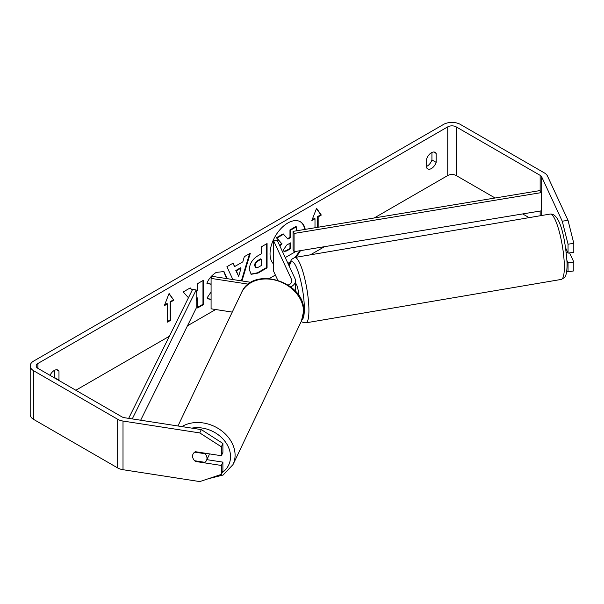 <?xml version="1.0" encoding="UTF-8"?>
<svg xmlns="http://www.w3.org/2000/svg" width="604" height="604" viewBox="0 0 604 604"><rect width="100%" height="100%" fill="white"/><g stroke="black" fill="none" stroke-linecap="round" stroke-linejoin="round"><path stroke-width="0.91" d="M288.153 263.842A25.126 14.504 120 0 0 289.973 262.642M295.741 257.319A25.126 14.504 120 0 0 300.46 250.645M305.224 229.369A25.126 14.504 120 0 0 300.377 221.766A25.126 14.504 120 0 0 287.814 223.012A25.126 14.504 120 0 0 271.921 243.525A25.126 14.504 120 0 0 273.597 264.046M287.927 263.359A25.126 14.504 120 0 0 290.29 261.713M294.805 257.478A25.126 14.504 120 0 0 299.682 250.773M304.763 229.444A25.126 14.504 120 0 0 300.113 221.623M431.936 152.442L431.936 159.932A7.452 4.304 -60 0 1 427.194 166.1A7.452 4.304 -60 0 1 426.673 166.372M431.415 168.531A7.452 4.304 -60 0 1 427.685 168.901A7.452 4.304 -60 0 1 426.673 167.837L426.673 158.882A7.452 4.304 -60 0 1 435.137 152.351A7.452 4.304 -60 0 1 436.156 153.408L436.156 162.363A7.452 4.304 -60 0 1 431.415 168.531M211.083 284.31L206.893 283.284C208.667 278.852 211.778 275.22 216.224 272.404L223.963 271.558L227.089 278.648M211.083 299.539L208.244 298.882L207.044 297.938L211.083 291.989M249.271 269.595L249.271 269.52C249.671 263.503 252.691 258.837 258.331 255.53L261.222 253.861L261.222 246.915L267.066 243.54L267.066 267.874L258.029 273.084L251.211 274.299L249.271 269.595M192.215 290.154L190.222 287.904L183.208 291.951L188.456 297.742M196.179 300.935L197.659 298.074L197.659 307.942L203.495 304.567L203.495 280.241L197.659 283.608L197.659 289.905L196.179 292.653M495.091 197.999L456.171 175.53A5.957 3.443 0 0 0 447.745 175.53L374.231 217.969M324.522 246.666L310.396 254.828M275.379 275.039L269.422 278.482M215.658 309.52L187.466 325.798M169.369 336.247L75.832 390.244M562.256 221.207L568.017 220.317L573.8 243.314L568.047 244.205L562.256 221.207L541.69 176.889A5.957 3.443 0 0 0 540.15 175.349L456.171 126.863A5.957 3.443 0 0 0 447.745 126.863L37.909 363.48A5.957 3.443 0 0 0 36.157 365.918A5.957 3.443 0 0 0 37.909 368.349L121.88 416.836A5.957 3.443 0 0 0 124.552 417.726L201.313 429.595L222.906 443.472L222.906 452.404L221.358 455.726L195.454 451.716A7.452 5.874 24.9 0 0 193.016 454.117A7.452 5.874 24.9 0 0 193.023 458.323M58.86 380.445A7.452 4.304 120 0 0 58.973 380.127L58.973 371.173A7.452 4.304 120 0 0 57.961 370.109A7.452 4.304 120 0 0 50.019 375.341M317.628 227.323L317.628 216.587L318.157 216.889L321.313 215.062L316.572 208.32L311.83 220.536L314.994 218.716L314.994 227.761M318.157 216.889L318.157 227.232M164.333 305.7L169.075 293.476L173.816 300.226L170.653 302.045L170.653 320.294L167.497 322.121L167.497 303.872L164.333 305.7M232.865 279.546L226.908 266.719L233.136 263.133L234.662 266.568L242.823 261.849L244.31 256.677L250.335 253.197L241.947 280.951M568.017 220.317L547.451 175.998A11.921 6.878 0 0 0 544.363 172.918L460.384 124.432A11.921 6.878 0 0 0 443.525 124.432L33.688 361.049A11.921 6.878 0 0 0 30.2 365.918A11.921 6.878 0 0 0 33.688 370.781L117.667 419.267A11.921 6.878 0 0 0 123.012 421.048L199.773 432.925L201.313 429.595M54.647 378.013A7.452 4.304 120 0 0 54.76 377.689L54.76 370.207M30.2 365.918L30.2 414.578A11.921 6.878 0 0 0 33.688 419.44L117.667 467.926A11.921 6.878 0 0 0 123.012 469.708L199.773 481.584L221.358 474.389L222.906 471.067L222.906 462.136L221.358 465.457L195.454 461.448A7.452 5.874 24.9 0 1 194.669 460.746M222.906 443.472L221.358 446.794L221.358 455.726M221.358 446.794L199.773 432.925M221.358 465.457L221.358 474.389M222.906 462.136L206.878 459.659M568.047 262.868L573.8 261.977L573.8 270.909L568.047 271.8L568.047 262.868L566.99 260.603M529.112 217.636L522.679 213.929M565.714 248.123L568.047 253.136L573.8 252.246L573.8 243.314M568.047 244.205L568.047 253.136M566.695 271.347L568.047 271.8M573.8 261.977L569.587 252.902M436.156 153.408L433.71 151.997M436.156 162.363L431.936 159.932M195.704 460.912L195.454 461.448M58.973 371.173L56.534 369.761M58.973 380.127L54.76 377.689M296.096 251.362L285.247 257.583M287.587 238.671L289.973 237.297L289.973 229.913L295.824 226.53L296.353 226.832L296.353 230.841M289.973 229.913L290.501 230.215L296.353 226.832M289.973 237.297L290.501 237.599L290.501 230.215M279.66 245.541L281.434 243.337L276.398 237.749L283.155 233.846L287.934 239.078L290.501 237.599M283.684 234.148L276.926 238.052L276.398 237.749M281.434 243.337L276.926 238.052M279.962 246.19L281.962 243.646M312.14 219.758L314.465 218.406L314.994 218.716M317.628 216.587L320.784 214.76L316.466 208.607M320.784 214.76L321.313 215.062M168.961 293.763L173.816 300.226M173.288 299.916L170.124 301.743L170.653 302.045M170.124 301.743L170.124 319.992L170.653 320.294M167.497 321.509L170.124 319.992M164.635 304.914L166.968 303.57L167.497 303.872M192.125 290.335L190.056 288.002M197.659 307.33L202.974 304.265L202.974 280.543M202.974 304.265L203.495 304.567M196.179 299.614L197.131 297.764L197.659 298.074M255.114 265.911L255.817 267.685L258.482 267.157L261.222 265.579L261.222 259.146L258.452 260.747C256.3 262.091 255.19 263.782 255.114 265.836L254.586 265.601L255.817 267.685M254.586 265.601L254.586 265.534C254.662 263.48 255.771 261.781 257.923 260.445L260.694 258.844L261.222 259.146M266.538 243.842L266.538 267.564L267.066 267.874M266.538 267.564L257.508 272.781L250.954 274.133M223.699 271.415L226.568 278.565M211.083 299.184L207.987 298.723M211.083 283.435L211.083 284.242M210.766 284.054L206.968 283.125M241.034 268.101L236.338 270.818L238.671 276.345L241.034 268.101L240.505 267.798L235.809 270.509L236.338 270.818M235.809 270.509L238.671 276.345M249.588 253.627L241.358 280.86M232.819 263.306L234.662 266.568M283.502 249.822L284.137 251.475L286.666 250.954L290.501 248.742L290.501 242.891L286.636 245.126L283.502 249.822M283.895 251.287L286.145 250.652L289.973 248.44L289.973 243.201M289.973 248.44L290.501 248.742M209.278 453.853A7.452 5.949 25.5 0 1 208.825 455.582L206.508 460.429A7.452 5.949 25.5 0 1 204.899 462.332L194.624 460.739A7.452 5.949 25.5 0 1 192.585 456.111A7.452 5.949 25.5 0 1 193.046 454.057M194.73 452.132L204.945 453.71A7.452 5.949 25.5 0 1 206.983 458.338A7.452 5.949 25.5 0 1 206.508 460.429M204.945 453.71L205.179 453.226M293.046 231.385L293.046 249.633L294.072 251.702L294.072 233.454L293.046 231.385L540.15 190.554L541.176 192.623L541.176 210.871L294.072 251.702M541.176 192.623L294.072 233.454M128.667 418.361L192.601 289.376L196.179 289.973L196.179 308.221L140.664 420.218M132.261 418.912L196.179 289.973M288.531 285.194A7.452 1.495 80.4 0 1 288.78 284.665L288.878 284.65A7.452 1.578 81.2 0 1 289.097 284.522L289.218 284.786M251.06 282.355L212.049 276.322L211.083 278.399L211.083 308.818L232.253 312.087M248.38 284.167L211.083 278.399M288.478 285.224A10.427 6.025 180 0 0 291.808 280.815A10.427 6.025 180 0 0 291.453 279.252L273.597 240.792L277.198 240.233L295.046 278.701A14.156 8.169 180 0 1 295.53 280.815L295.53 291.151A14.156 8.169 180 0 1 295.53 291.354M295.53 280.815A14.156 8.169 180 0 1 290.788 286.915M273.597 240.792L273.597 271.204L277.712 280.075M295.53 283.427A7.452 1.495 80.4 0 1 297.508 287.353A7.452 1.495 80.4 0 1 298.655 294.933A7.452 1.495 80.4 0 1 298.655 295.401M295.53 289.92L295.854 289.867A7.452 1.495 -99.6 0 0 295.53 288.41M566.288 252.404L567.601 252.178M295.854 289.867L295.53 289.173M447.745 126.863L447.745 175.53M37.909 363.48L37.909 368.349M123.012 421.048L123.012 469.708M456.171 126.863L456.171 175.53M540.15 175.349L540.15 190.554M540.15 211.038L540.15 215.756M541.69 176.889L541.69 215.5M33.688 370.781L33.688 419.44M117.667 419.267L117.667 467.926M257.923 260.445L258.452 260.747M254.586 265.534L255.114 265.836M257.508 272.781L258.029 273.084M226.568 278.406L226.945 278.625M286.145 250.652L286.666 250.954M177.953 425.986L241.577 292.54A33.152 26.485 25.5 0 1 277.372 280.732A33.152 26.485 25.5 0 1 303.525 311.762A33.152 26.485 25.5 0 1 301.426 321.071L232.985 464.619A33.152 26.485 -154.5 0 0 235.084 455.303A33.152 26.485 -154.5 0 0 216.315 427.383A33.152 26.485 -154.5 0 0 181.887 426.59M191.83 428.13A29.43 23.511 25.5 0 1 230.524 456.775A29.43 23.511 25.5 0 1 222.181 472.622M291.453 279.252L291.453 282.37M564.317 265.224A33.152 6.659 -99.6 0 0 559.093 231A33.152 6.659 -99.6 0 0 550.184 214.058C560.912 213.038 565.669 242.77 567.081 263.065C567.118 273.703 565.616 276.3 564.408 277.591L561.297 279.418A33.152 6.659 -99.6 0 0 564.317 265.224M289.271 266.258L290.018 262.513L291.641 259.32L294.767 257.485A33.152 6.659 80.4 0 1 303.676 274.427A33.152 6.659 80.4 0 1 308.901 308.652A33.152 6.659 80.4 0 1 305.881 322.846L561.297 279.418M302.045 319.652A29.43 5.912 -99.6 0 0 304.341 307.187A29.43 5.912 -99.6 0 0 297.659 270.358A29.43 5.912 -99.6 0 0 289.459 266.658M232.985 464.619L223.125 475.016L208.146 478.791M301.426 321.071L303.646 311.226C305.541 281.592 252.865 265.224 241.577 292.54M294.767 257.485L550.184 214.058M301.275 321.381L302.332 322.151L305.881 322.846"/></g></svg>
